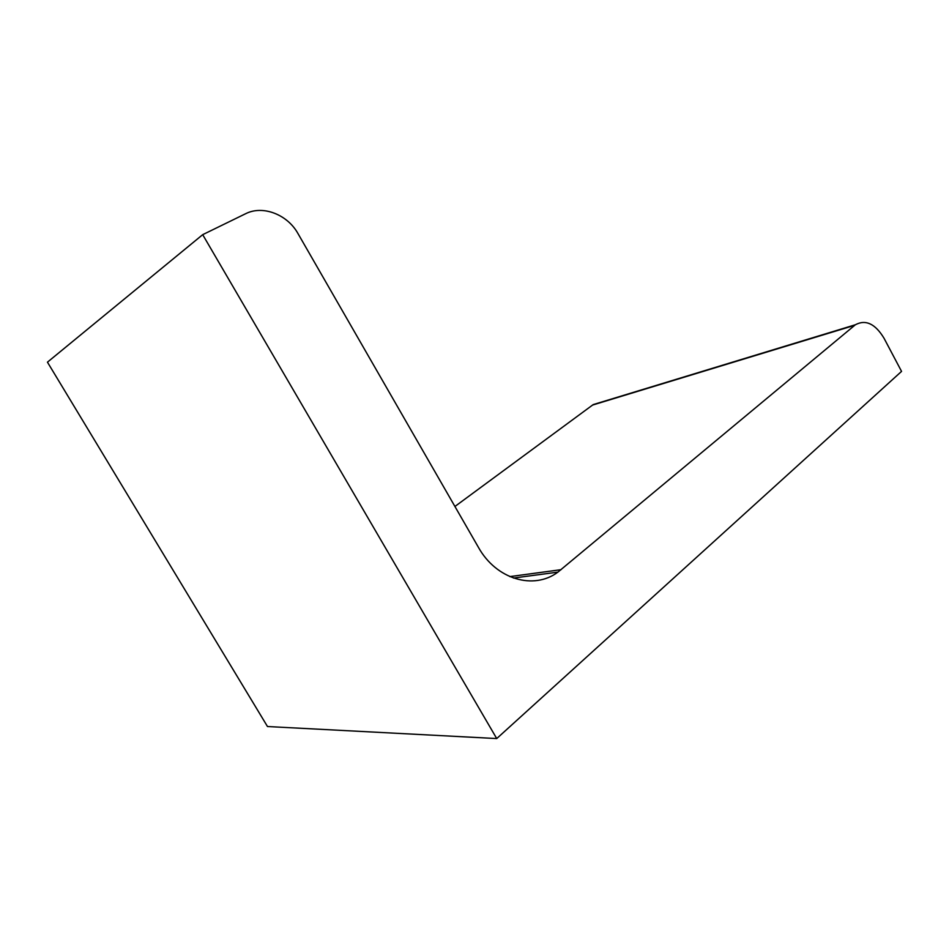 <?xml version="1.0" encoding="UTF-8"?>
<svg xmlns="http://www.w3.org/2000/svg" width="949" height="949" viewBox="0 0 949 949"><rect width="100%" height="100%" fill="white"/><g stroke="black" fill="none" stroke-linecap="round" stroke-linejoin="round"><path stroke-width="1.42" d="M202.695 234.664L47.45 362.174L267.488 726.531L496.73 738.559L202.695 234.664L245.589 213.739C262.826 204.889 287.488 214.545 297.95 233.525L478.426 547.348C496.244 579.483 533.801 590.254 557.905 572.128L855.393 324.748L593.208 404.594L454.915 506.481M496.73 738.559L901.55 371.391L884.017 338.224C875.227 323.739 865.69 319.255 855.393 324.748M600.942 402.246L593.208 404.594M592.52 405.081L854.681 325.305M509.815 576.612L561.096 569.673M557.905 572.128L513.456 578.048"/></g></svg>
